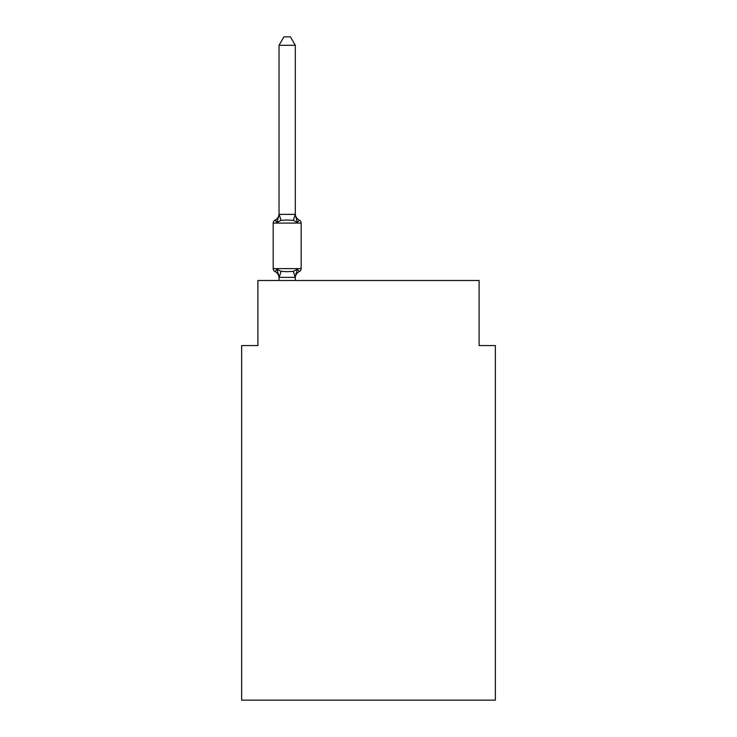 <?xml version="1.0" encoding="UTF-8"?>
<svg xmlns="http://www.w3.org/2000/svg" width="737" height="737" viewBox="0 0 737 737"><rect width="100%" height="100%" fill="white"/><g stroke="black" fill="none" stroke-linecap="round" stroke-linejoin="round"><path stroke-width="1.11" d="M495.365 700.15L495.365 345.57L479.105 345.57L479.105 280.502L257.895 280.502L257.895 345.57L241.635 345.57L241.635 700.15L495.365 700.15M295.307 45.307L279.037 45.307L283.92 36.85L290.424 36.85L295.307 45.307L295.307 214.688L297.343 222.454L293.271 220.363L287.172 220.031L281.073 220.363L277.011 222.454L275.012 220.16A3.252 3.252 0 0 0 273.187 223.09L273.187 268.627L301.166 268.627A3.252 3.252 0 0 1 299.333 271.557L297.343 269.263L299.333 271.557L297.343 269.263L299.333 271.557L297.343 269.263L299.333 271.557L297.343 269.263L299.333 271.557L297.343 269.263L299.333 271.557L297.343 269.263L299.333 271.557L297.343 269.263L299.333 271.557L297.343 269.263L299.333 271.557L297.343 269.263L299.333 271.557L297.343 269.263L299.333 271.557L297.343 269.263L295.178 277.37L279.176 277.37L277.011 269.263L275.012 271.557A3.252 3.252 0 0 1 273.187 268.627A3.252 3.252 0 0 0 275.012 271.557L277.011 269.263L275.012 271.557A3.252 3.252 0 0 1 273.187 268.627A3.252 3.252 0 0 0 275.012 271.557L277.011 269.263L275.012 271.557A3.252 3.252 0 0 1 273.187 268.627A3.252 3.252 0 0 0 275.012 271.557A3.252 3.252 0 0 1 273.187 268.627A3.252 3.252 0 0 0 275.012 271.557A3.252 3.252 0 0 1 273.187 268.627A3.252 3.252 0 0 0 275.012 271.557A3.252 3.252 0 0 1 273.187 268.627A3.252 3.252 0 0 0 275.012 271.557A3.252 3.252 0 0 1 273.187 268.627A3.252 3.252 0 0 0 275.012 271.557A3.252 3.252 0 0 1 273.187 268.627A3.252 3.252 0 0 0 275.012 271.557A3.252 3.252 0 0 1 273.187 268.627A3.252 3.252 0 0 0 275.012 271.557A3.252 3.252 0 0 1 273.187 268.627A3.252 3.252 0 0 0 275.012 271.557A3.252 3.252 0 0 1 273.187 268.627A3.252 3.252 0 0 0 275.012 271.557A3.252 3.252 0 0 1 273.187 268.627A3.252 3.252 0 0 0 275.012 271.557A3.252 3.252 0 0 1 273.187 268.627A3.252 3.252 0 0 0 275.012 271.557A3.252 3.252 0 0 1 273.187 268.627A3.252 3.252 0 0 0 275.012 271.557A3.252 3.252 0 0 1 273.187 268.627A3.252 3.252 0 0 0 275.012 271.557A3.252 3.252 0 0 1 273.187 268.627A3.252 3.252 0 0 0 275.012 271.557A3.252 3.252 0 0 1 273.187 268.627A3.252 3.252 0 0 0 275.012 271.557A3.252 3.252 0 0 1 273.187 268.627A3.252 3.252 0 0 0 275.012 271.557A3.252 3.252 0 0 1 273.187 268.627A3.252 3.252 0 0 0 275.012 271.557A3.252 3.252 0 0 1 273.187 268.627A3.252 3.252 0 0 0 275.012 271.557A3.252 3.252 0 0 1 273.187 268.627A3.252 3.252 0 0 0 275.012 271.557L277.011 269.263L275.012 271.557L277.011 269.263L275.012 271.557L277.011 269.263L275.012 271.557L277.011 269.263L275.012 271.557L277.011 269.263L275.012 271.557L277.011 269.263L275.012 271.557L277.011 269.263L275.012 271.557L277.011 269.263L275.012 271.557L277.011 269.263L275.012 271.557L277.011 269.263L281.073 271.363L287.172 271.686L293.271 271.363L297.343 269.263L299.333 271.557A3.252 3.252 0 0 0 301.166 268.627L301.166 223.09A3.252 3.252 0 0 0 299.333 220.16L297.343 222.454L299.333 220.16A7.158 7.158 0 0 1 295.307 213.73L295.307 214.688L295.307 213.73M301.166 223.09L273.187 223.09A3.252 3.252 0 0 1 275.012 220.16L275.942 220.612L275.012 220.16A3.252 3.252 0 0 0 273.187 223.09A3.252 3.252 0 0 1 275.012 220.16A3.252 3.252 0 0 0 273.187 223.09A3.252 3.252 0 0 1 275.012 220.16L275.942 220.612L275.012 220.16A3.252 3.252 0 0 0 273.187 223.09A3.252 3.252 0 0 1 275.012 220.16A3.252 3.252 0 0 0 273.187 223.09A3.252 3.252 0 0 1 275.012 220.16L275.942 220.612L275.012 220.16A3.252 3.252 0 0 0 273.187 223.09A3.252 3.252 0 0 1 275.012 220.16A3.252 3.252 0 0 0 273.187 223.09A3.252 3.252 0 0 1 275.012 220.16L275.942 220.612L275.012 220.16A3.252 3.252 0 0 0 273.187 223.09A3.252 3.252 0 0 1 275.012 220.16A3.252 3.252 0 0 0 273.187 223.09A3.252 3.252 0 0 1 275.012 220.16L275.942 220.612L275.012 220.16A3.252 3.252 0 0 0 273.187 223.09A3.252 3.252 0 0 1 275.012 220.16A3.252 3.252 0 0 0 273.187 223.09A3.252 3.252 0 0 1 275.012 220.16L275.942 220.612L275.012 220.16A3.252 3.252 0 0 0 273.187 223.09A3.252 3.252 0 0 1 275.012 220.16A3.252 3.252 0 0 0 273.187 223.09A3.252 3.252 0 0 1 275.012 220.16L275.942 220.612L275.012 220.16A3.252 3.252 0 0 0 273.187 223.09A3.252 3.252 0 0 1 275.012 220.16A3.252 3.252 0 0 0 273.187 223.09A3.252 3.252 0 0 1 275.012 220.16L275.942 220.612L275.012 220.16A3.252 3.252 0 0 0 273.187 223.09A3.252 3.252 0 0 1 275.012 220.16A3.252 3.252 0 0 0 273.187 223.09A3.252 3.252 0 0 1 275.012 220.16L275.942 220.612L275.012 220.16A3.252 3.252 0 0 0 273.187 223.09A3.252 3.252 0 0 1 275.012 220.16A3.252 3.252 0 0 0 273.187 223.09A3.252 3.252 0 0 1 275.012 220.16L275.942 220.612L275.012 220.16A3.252 3.252 0 0 0 273.187 223.09A3.252 3.252 0 0 1 275.012 220.16A3.252 3.252 0 0 0 273.187 223.09A3.252 3.252 0 0 1 275.012 220.16L277.011 222.454L275.012 220.16A7.158 7.158 0 0 0 279.037 213.73M279.037 277.987L279.037 277.029L279.037 277.987A7.158 7.158 0 0 0 275.012 271.557M295.307 277.029L296.071 273.206M295.307 214.393L293.271 220.363M279.037 45.307L279.037 214.688L277.011 222.454L275.012 220.16M279.037 214.393L295.178 214.356M295.307 280.502L295.307 277.324M279.037 280.502L279.037 277.324M299.333 271.557A7.158 7.158 0 0 0 295.307 277.987M281.073 271.363L279.176 277.37M293.271 271.363L295.178 277.37M279.176 214.356L281.073 220.363"/></g></svg>

